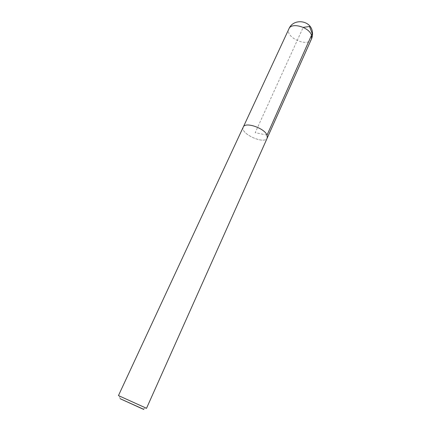 <?xml version="1.0" encoding="UTF-8"?>
<svg xmlns="http://www.w3.org/2000/svg" width="431" height="431" viewBox="0 0 431 431"><rect width="100%" height="100%" fill="white"/><g stroke="black" fill="none" stroke-linecap="round" stroke-linejoin="round"><path stroke-width="0.32" stroke-dasharray="2.15 1.62" d="M146.492 408.356L118.455 395.583M267.339 137.791L267.031 135.118C264.37 128.034 245.007 121.547 243.273 127.08C239.684 133.567 264.699 144.967 267.242 138.001C264.709 144.978 239.674 133.572 243.262 127.075M267.037 135.108L255.206 132.656L303.198 27.347M311.441 39.076C308.046 47.879 284.519 37.158 288.937 28.818M143.006 409.116L145.511 407.99M120.168 398.713L119.376 396.078"/><path stroke-width="0.65" d="M142.575 408.809C144.099 409.542 144.24 409.644 143.006 409.116L120.168 398.713L142.575 408.809M145.069 407.618L146.492 408.356L267.252 138.006L267.042 135.118C264.375 128.029 245.002 121.537 243.262 127.075L118.455 395.583L145.069 407.618M303.198 27.347L309.544 26.539L312.222 33.634L267.037 135.108M311.591 35.595L311.441 39.076C312.47 36.727 312.777 34.291 312.362 31.759C310.923 20.095 293.328 17.951 288.937 28.818C291.378 21.889 309.819 27.331 311.591 35.595M267.339 137.791L311.441 39.076M243.375 126.865L288.937 28.818"/></g></svg>
